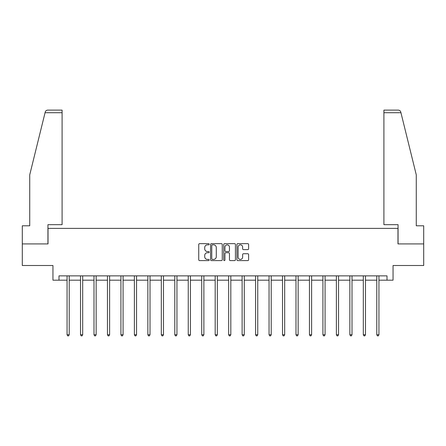 <?xml version="1.0" encoding="UTF-8"?>
<svg xmlns="http://www.w3.org/2000/svg" width="446" height="446" viewBox="0 0 446 446"><rect width="100%" height="100%" fill="white"/><g stroke="black" fill="none" stroke-linecap="round" stroke-linejoin="round"><path stroke-width="0.67" d="M209.191 244.246A0.591 0.591 0 0 0 208.594 243.65L199.591 243.65A0.847 0.847 0 0 0 198.743 244.497L198.743 259.75A0.847 0.847 0 0 0 199.591 260.598L208.594 260.598A0.591 0.591 0 0 0 209.191 260.007A0.591 0.591 0 0 0 208.594 259.41L207.429 259.41A2.709 2.709 0 0 1 204.72 256.701L204.72 255.43A2.709 2.709 0 0 1 207.429 252.72L208.594 252.72A0.591 0.591 0 0 0 209.191 252.124A0.591 0.591 0 0 0 208.594 251.533L207.429 251.533A2.709 2.709 0 0 1 204.72 248.823L204.72 247.552A2.709 2.709 0 0 1 207.429 244.837L208.594 244.837A0.591 0.591 0 0 0 209.191 244.246M247.764 249.626A0.847 0.847 0 0 0 248.612 248.779L248.612 244.497A0.847 0.847 0 0 0 247.764 243.65L237.763 243.65A0.847 0.847 0 0 0 236.915 244.497L236.915 259.75A0.847 0.847 0 0 0 237.763 260.598L247.764 260.598A0.847 0.847 0 0 0 248.612 259.75L248.612 254.582A0.847 0.847 0 0 0 247.764 253.735L243.483 253.735A0.847 0.847 0 0 0 242.635 254.582L242.635 257.147A2.269 2.269 0 0 1 240.372 259.41A2.269 2.269 0 0 1 238.103 257.147L238.103 247.106A2.269 2.269 0 0 1 240.372 244.837A2.269 2.269 0 0 1 242.635 247.106L242.635 248.779A0.847 0.847 0 0 0 243.483 249.626L247.764 249.626M58.989 280.183L58.989 275.862L387.011 275.862L387.011 280.183L393.054 280.183L393.054 265.504L423.7 265.504L423.7 243.923L397.977 243.923L397.977 228.385L48.023 228.385L48.023 243.923L22.3 243.923L22.3 265.504L52.946 265.504L52.946 280.183L67.056 280.183M222.259 244.497A0.847 0.847 0 0 0 221.411 243.65L211.415 243.65A0.847 0.847 0 0 0 210.568 244.497L210.568 259.75A0.847 0.847 0 0 0 211.415 260.598L221.411 260.598A0.847 0.847 0 0 0 222.259 259.75L222.259 244.497M224.589 243.65L234.585 243.65A0.847 0.847 0 0 1 235.432 244.497L235.432 259.75A0.847 0.847 0 0 1 234.585 260.598L230.309 260.598A0.847 0.847 0 0 1 229.461 259.75L229.461 253.568A0.847 0.847 0 0 0 228.614 252.72L225.776 252.72A0.847 0.847 0 0 0 224.929 253.568L224.929 260.007A0.591 0.591 0 0 1 224.332 260.598A0.591 0.591 0 0 1 223.741 260.007L223.741 244.497A0.847 0.847 0 0 1 224.589 243.65M69.214 280.183L80.525 280.183M82.683 280.183L93.989 280.183M96.146 280.183L107.458 280.183M109.616 280.183L120.922 280.183M123.079 280.183L134.391 280.183M136.548 280.183L147.855 280.183M150.012 280.183L161.324 280.183M163.481 280.183L174.787 280.183M176.945 280.183L188.257 280.183M190.414 280.183L201.72 280.183M203.878 280.183L215.189 280.183M217.347 280.183L228.653 280.183M230.811 280.183L242.122 280.183M244.28 280.183L255.586 280.183M257.743 280.183L269.055 280.183M271.213 280.183L282.519 280.183M284.676 280.183L295.988 280.183M298.145 280.183L309.452 280.183M311.609 280.183L322.921 280.183M325.078 280.183L336.384 280.183M338.542 280.183L349.854 280.183M352.011 280.183L363.317 280.183M365.475 280.183L376.786 280.183M378.944 280.183L387.011 280.183M212.346 244.837A0.591 0.591 0 0 0 211.75 245.434L211.75 258.819A0.591 0.591 0 0 0 212.346 259.41L213.573 259.41A2.709 2.709 0 0 0 216.288 256.701L216.288 247.552A2.709 2.709 0 0 0 213.573 244.837L212.346 244.837M229.461 247.145A2.269 2.269 0 0 0 227.192 244.882A2.269 2.269 0 0 0 224.929 247.145L224.929 250.685A0.847 0.847 0 0 0 225.776 251.533L228.614 251.533A0.847 0.847 0 0 0 229.461 250.685L229.461 247.145M69.331 275.862L69.281 275.99A0.864 0.864 0 0 0 69.214 276.314L69.214 334.751L67.056 334.751L67.056 276.314A0.864 0.864 0 0 0 66.995 275.99L66.945 275.862M69.214 334.751L68.567 335.877L67.708 335.877L67.056 334.751M45.057 112.715L45.208 112.097C45.598 110.87 46.44 110.212 47.722 110.123L62.094 110.123L62.094 112.715L45.057 112.715L29.726 174.865L29.726 225.799L22.3 225.799L22.3 243.923M47.939 243.923L47.939 224.672L62.094 224.672L62.094 112.715M423.7 243.923L423.7 225.799L416.274 225.799L416.274 174.865L400.792 112.097C400.402 110.87 399.56 110.212 398.278 110.123L383.906 110.123L398.278 110.123M398.061 243.923L398.061 224.672L383.906 224.672L383.906 110.123M82.794 275.862L82.744 275.99A0.864 0.864 0 0 0 82.683 276.314L82.683 334.751L80.525 334.751L80.525 276.314A0.864 0.864 0 0 0 80.464 275.99L80.414 275.862M82.683 334.751L82.036 335.877L81.172 335.877L80.525 334.751M96.264 275.862L96.213 275.99A0.864 0.864 0 0 0 96.146 276.314L96.146 334.751L93.989 334.751L93.989 276.314A0.864 0.864 0 0 0 93.928 275.99L93.877 275.862M96.146 334.751L95.5 335.877L94.636 335.877L93.989 334.751M109.727 275.862L109.677 275.99A0.864 0.864 0 0 0 109.616 276.314L109.616 334.751L107.458 334.751L107.458 276.314A0.864 0.864 0 0 0 107.397 275.99L107.347 275.862M109.616 334.751L108.969 335.877L108.105 335.877L107.458 334.751M123.196 275.862L123.146 275.99A0.864 0.864 0 0 0 123.079 276.314L123.079 334.751L120.922 334.751L120.922 276.314A0.864 0.864 0 0 0 120.86 275.99L120.81 275.862M123.079 334.751L122.433 335.877L121.568 335.877L120.922 334.751M136.66 275.862L136.61 275.99A0.864 0.864 0 0 0 136.548 276.314L136.548 334.751L134.391 334.751L134.391 276.314A0.864 0.864 0 0 0 134.33 275.99L134.274 275.862M136.548 334.751L135.902 335.877L135.038 335.877L134.391 334.751M150.129 275.862L150.079 275.99A0.864 0.864 0 0 0 150.012 276.314L150.012 334.751L147.855 334.751L147.855 276.314A0.864 0.864 0 0 0 147.793 275.99L147.743 275.862M150.012 334.751L149.365 335.877L148.501 335.877L147.855 334.751M163.593 275.862L163.543 275.99A0.864 0.864 0 0 0 163.481 276.314L163.481 334.751L161.324 334.751L161.324 276.314A0.864 0.864 0 0 0 161.262 275.99L161.207 275.862M163.481 334.751L162.835 335.877L161.97 335.877L161.324 334.751M177.062 275.862L177.012 275.99A0.864 0.864 0 0 0 176.945 276.314L176.945 334.751L174.787 334.751L174.787 276.314A0.864 0.864 0 0 0 174.726 275.99L174.676 275.862M176.945 334.751L176.298 335.877L175.434 335.877L174.787 334.751M190.526 275.862L190.475 275.99A0.864 0.864 0 0 0 190.414 276.314L190.414 334.751L188.257 334.751L188.257 276.314A0.864 0.864 0 0 0 188.195 275.99L188.14 275.862M190.414 334.751L189.767 335.877L188.903 335.877L188.257 334.751M203.995 275.862L203.945 275.99A0.864 0.864 0 0 0 203.878 276.314L203.878 334.751L201.72 334.751L201.72 276.314A0.864 0.864 0 0 0 201.659 275.99L201.609 275.862M203.878 334.751L203.231 335.877L202.367 335.877L201.72 334.751M217.458 275.862L217.408 275.99A0.864 0.864 0 0 0 217.347 276.314L217.347 334.751L215.189 334.751L215.189 276.314A0.864 0.864 0 0 0 215.128 275.99L215.072 275.862M217.347 334.751L216.7 335.877L215.836 335.877L215.189 334.751M230.928 275.862L230.872 275.99A0.864 0.864 0 0 0 230.811 276.314L230.811 334.751L228.653 334.751L228.653 276.314A0.864 0.864 0 0 0 228.592 275.99L228.542 275.862M230.811 334.751L230.164 335.877L229.3 335.877L228.653 334.751M244.391 275.862L244.341 275.99A0.864 0.864 0 0 0 244.28 276.314L244.28 334.751L242.122 334.751L242.122 276.314A0.864 0.864 0 0 0 242.055 275.99L242.005 275.862M244.28 334.751L243.633 335.877L242.769 335.877L242.122 334.751M257.86 275.862L257.805 275.99A0.864 0.864 0 0 0 257.743 276.314L257.743 334.751L255.586 334.751L255.586 276.314A0.864 0.864 0 0 0 255.525 275.99L255.474 275.862M257.743 334.751L257.097 335.877L256.233 335.877L255.586 334.751M271.324 275.862L271.274 275.99A0.864 0.864 0 0 0 271.213 276.314L271.213 334.751L269.055 334.751L269.055 276.314A0.864 0.864 0 0 0 268.988 275.99L268.938 275.862M271.213 334.751L270.566 335.877L269.702 335.877L269.055 334.751M284.793 275.862L284.738 275.99A0.864 0.864 0 0 0 284.676 276.314L284.676 334.751L282.519 334.751L282.519 276.314A0.864 0.864 0 0 0 282.457 275.99L282.407 275.862M284.676 334.751L284.03 335.877L283.165 335.877L282.519 334.751M298.257 275.862L298.207 275.99A0.864 0.864 0 0 0 298.145 276.314L298.145 334.751L295.988 334.751L295.988 276.314A0.864 0.864 0 0 0 295.921 275.99L295.871 275.862M298.145 334.751L297.499 335.877L296.635 335.877L295.988 334.751M311.726 275.862L311.67 275.99A0.864 0.864 0 0 0 311.609 276.314L311.609 334.751L309.452 334.751L309.452 276.314A0.864 0.864 0 0 0 309.39 275.99L309.34 275.862M311.609 334.751L310.962 335.877L310.098 335.877L309.452 334.751M325.19 275.862L325.14 275.99A0.864 0.864 0 0 0 325.078 276.314L325.078 334.751L322.921 334.751L322.921 276.314A0.864 0.864 0 0 0 322.854 275.99L322.804 275.862M325.078 334.751L324.432 335.877L323.567 335.877L322.921 334.751M338.653 275.862L338.603 275.99A0.864 0.864 0 0 0 338.542 276.314L338.542 334.751L336.384 334.751L336.384 276.314A0.864 0.864 0 0 0 336.323 275.99L336.273 275.862M338.542 334.751L337.895 335.877L337.031 335.877L336.384 334.751M352.123 275.862L352.072 275.99A0.864 0.864 0 0 0 352.011 276.314L352.011 334.751L349.854 334.751L349.854 276.314A0.864 0.864 0 0 0 349.787 275.99L349.736 275.862M352.011 334.751L351.364 335.877L350.5 335.877L349.854 334.751M365.586 275.862L365.536 275.99A0.864 0.864 0 0 0 365.475 276.314L365.475 334.751L363.317 334.751L363.317 276.314A0.864 0.864 0 0 0 363.256 275.99L363.206 275.862M365.475 334.751L364.828 335.877L363.964 335.877L363.317 334.751M379.055 275.862L379.005 275.99A0.864 0.864 0 0 0 378.944 276.314L378.944 334.751L376.786 334.751L376.786 276.314A0.864 0.864 0 0 0 376.719 275.99L376.669 275.862M378.944 334.751L378.292 335.877L377.433 335.877L376.786 334.751M400.943 112.715L383.906 112.715"/></g></svg>
